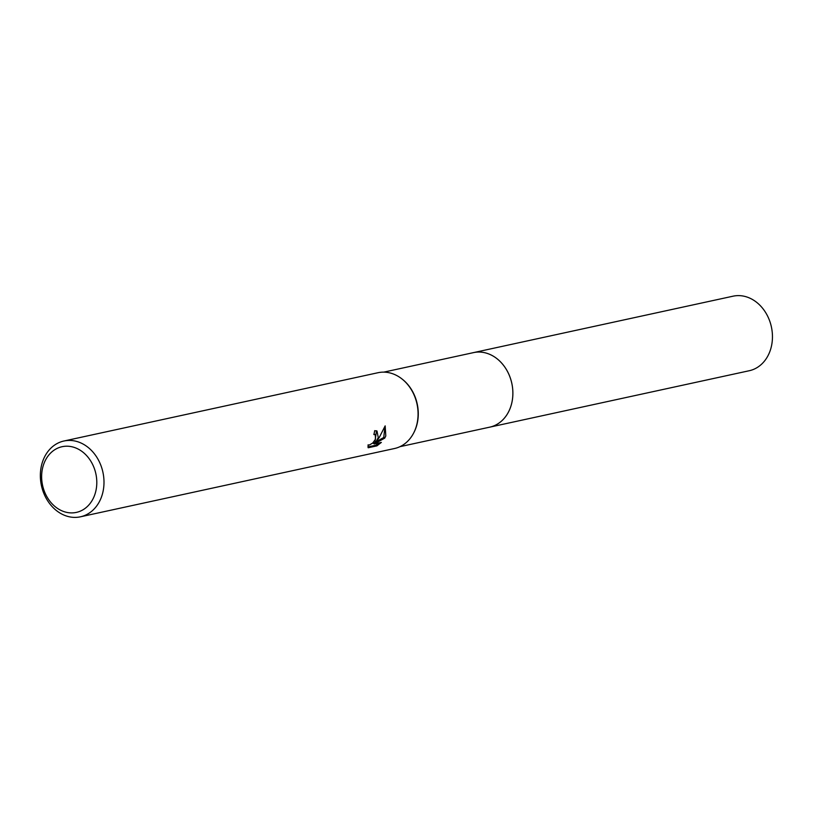 <?xml version="1.0" encoding="UTF-8"?>
<svg xmlns="http://www.w3.org/2000/svg" width="813" height="813" viewBox="0 0 813 813"><rect width="100%" height="100%" fill="white"/><g stroke="black" fill="none" stroke-linecap="round" stroke-linejoin="round"><path stroke-width="1.22" d="M472.688 352.801A38.15 30.945 77.7 0 1 473.471 352.618A38.14 30.935 77.7 0 1 505.452 368.055A38.14 30.935 77.7 0 1 510.056 408.533A38.14 30.935 77.7 0 1 489.68 427.171A38.15 30.945 77.7 0 1 488.898 427.333M472.922 352.751A38.15 30.935 77.7 0 1 505.28 367.771A38.15 30.935 77.7 0 1 510.066 408.533A38.15 30.935 77.7 0 1 489.121 427.282M401.866 378.868A38.14 30.935 77.7 0 1 402.1 379.051A38.14 30.935 77.7 0 1 415.463 429.101A38.14 30.935 77.7 0 1 413.787 432.77A38.14 30.935 77.7 0 1 413.644 433.034M63.932 441.012L378.004 372.72A38.79 31.453 77.7 0 1 401.622 378.675A38.79 31.453 77.7 0 1 415.209 429.579A38.79 31.453 77.7 0 1 413.502 433.309A38.79 31.453 77.7 0 1 394.488 448.522L80.416 516.814A38.79 31.453 77.7 0 1 47.886 501.123A38.79 31.453 77.7 0 1 43.211 459.955A38.79 31.453 77.7 0 1 63.932 441.012A38.79 31.453 77.7 0 1 96.462 456.703A38.79 31.453 77.7 0 1 101.137 497.861A38.79 31.453 77.7 0 1 80.416 516.814M378.258 437.607L376.002 441.794L379.305 437.384L385.169 425.87L385.799 435.971L384.732 438.116L374.265 443.939L381.348 442.404L376.927 445.859L368.177 447.76L368.065 444.863L369.336 445.026L372.689 443.065L375.515 439.254L375.291 434.792L373.858 434.538A38.79 31.453 -102.3 0 0 374.691 430.666L377.008 431.032L378.258 437.607M94.318 495.981A33.618 27.266 77.7 0 1 57.784 508.582A33.618 27.266 77.7 0 1 44.115 463.125A33.618 27.266 77.7 0 1 80.65 450.524A33.618 27.266 77.7 0 1 94.318 495.981M367.913 446.937L375.911 445.199L376.927 445.859M376.48 430.758L375.027 441.154L376.002 441.794M375.911 445.199L379.112 442.892M374.265 443.939L373.279 443.298L383.766 437.485L384.945 426.469M383.766 437.485L384.742 438.126M489.69 427.181A38.15 30.945 77.7 0 0 512.779 396.307A38.15 30.945 77.7 0 0 494.558 356.948A38.15 30.945 77.7 0 0 473.471 352.618L733.062 296.186A38.14 30.935 77.7 0 1 754.139 300.525A38.14 30.935 77.7 0 1 772.35 339.864A38.14 30.935 77.7 0 1 749.271 370.728L399.945 446.672M413.787 432.77L413.502 433.309M375.21 434.731L374.244 434.101M473.471 352.629L383.736 372.141"/></g></svg>
